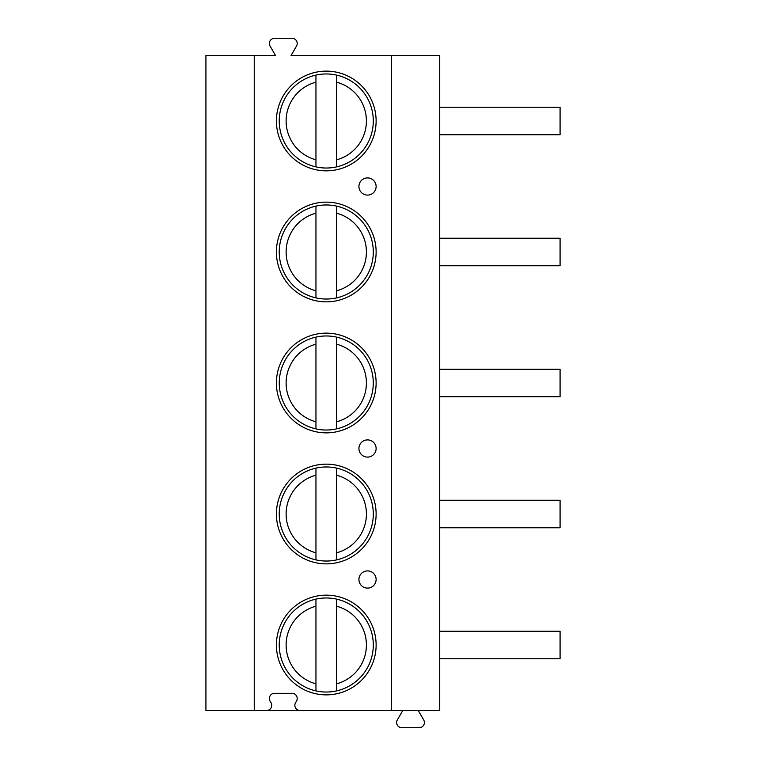 <?xml version="1.0" encoding="UTF-8"?>
<svg xmlns="http://www.w3.org/2000/svg" width="766" height="766" viewBox="0 0 766 766"><rect width="100%" height="100%" fill="white"/><g stroke="black" fill="none" stroke-linecap="round" stroke-linejoin="round"><path stroke-width="1.15" d="M254.245 710.503L391.407 710.503L391.407 55.497L291.061 55.497L296.519 46.037A5.161 5.161 0 0 0 292.057 38.3L274.515 38.3A5.161 5.161 0 0 0 270.053 46.037L275.511 55.497L205.92 55.497L205.92 710.503L254.245 710.503L254.245 55.497M391.407 55.497L439.732 55.497L439.732 710.503L391.407 710.503M266.578 710.503A5.161 5.161 0 0 0 271.049 702.776L270.053 701.053A5.161 5.161 0 0 1 274.515 693.316L292.057 693.316A5.161 5.161 0 0 1 296.519 701.053L295.532 702.776A5.161 5.161 0 0 0 299.994 710.503M276.411 120.99A49.857 49.857 0 0 1 326.268 71.133A49.857 49.857 0 0 1 376.125 120.99A49.857 49.857 0 0 1 326.268 170.847A49.857 49.857 0 0 1 276.411 120.99M276.411 251.995A49.857 49.857 0 0 1 326.268 202.138A49.857 49.857 0 0 1 376.125 251.995A49.857 49.857 0 0 1 326.268 301.852A49.857 49.857 0 0 1 276.411 251.995M276.411 383A49.857 49.857 0 0 1 326.268 333.143A49.857 49.857 0 0 1 376.125 383A49.857 49.857 0 0 1 326.268 432.857A49.857 49.857 0 0 1 276.411 383M276.411 514.005A49.857 49.857 0 0 1 326.268 464.148A49.857 49.857 0 0 1 376.125 514.005A49.857 49.857 0 0 1 326.268 563.862A49.857 49.857 0 0 1 276.411 514.005M276.411 645.01A49.857 49.857 0 0 1 326.268 595.153A49.857 49.857 0 0 1 376.125 645.01A49.857 49.857 0 0 1 326.268 694.867A49.857 49.857 0 0 1 276.411 645.01M358.928 186.492A8.598 8.598 0 0 1 367.527 177.904A8.598 8.598 0 0 1 376.125 186.492A8.598 8.598 0 0 1 367.527 195.091A8.598 8.598 0 0 1 358.928 186.492M358.928 448.503A8.598 8.598 0 0 1 367.527 439.904A8.598 8.598 0 0 1 376.125 448.503A8.598 8.598 0 0 1 367.527 457.101A8.598 8.598 0 0 1 358.928 448.503M358.928 579.508A8.598 8.598 0 0 1 367.527 570.909A8.598 8.598 0 0 1 376.125 579.508A8.598 8.598 0 0 1 367.527 588.097A8.598 8.598 0 0 1 358.928 579.508M439.732 107.24L560.08 107.24L560.08 134.749L439.732 134.749M439.732 238.245L560.08 238.245L560.08 265.754L439.732 265.754M439.732 369.25L560.08 369.25L560.08 396.75L439.732 396.75M439.732 500.246L560.08 500.246L560.08 527.755L439.732 527.755M439.732 631.251L560.08 631.251L560.08 658.76L439.732 658.76M418.246 710.503L423.703 719.963A5.161 5.161 0 0 1 419.232 727.7L401.777 727.7A5.161 5.161 0 0 1 397.315 719.963L402.772 710.503M315.956 159.797L315.956 166.883A47.032 47.032 0 0 1 315.956 75.106A47.032 47.032 0 0 0 315.956 166.883A47.032 47.032 0 0 0 336.58 166.883L336.58 75.106A47.032 47.032 0 0 0 315.956 75.106L315.956 82.182A40.158 40.158 0 0 0 315.956 159.797L315.956 82.182M336.58 75.106A47.032 47.032 0 0 1 336.58 166.883A47.032 47.032 0 0 0 336.58 75.106M315.956 290.802L315.956 297.888A47.032 47.032 0 0 1 315.956 206.111A47.032 47.032 0 0 0 315.956 297.888A47.032 47.032 0 0 0 336.58 297.888L336.58 206.111A47.032 47.032 0 0 0 315.956 206.111L315.956 213.187A40.158 40.158 0 0 0 315.956 290.802L315.956 213.187M336.58 206.111A47.032 47.032 0 0 1 336.58 297.888A47.032 47.032 0 0 0 336.58 206.111M315.956 421.807L315.956 428.883A47.032 47.032 0 0 0 336.58 428.883L336.58 337.117A47.032 47.032 0 0 0 315.956 337.117L315.956 344.193A40.158 40.158 0 0 0 315.956 421.807L315.956 344.193M336.58 337.117A47.032 47.032 0 0 1 336.58 428.883A47.032 47.032 0 0 0 336.58 337.117M315.956 428.883A47.032 47.032 0 0 1 315.956 337.117A47.032 47.032 0 0 0 315.956 428.883M315.956 552.813L315.956 559.889A47.032 47.032 0 0 0 336.58 559.889L336.58 468.112A47.032 47.032 0 0 0 315.956 468.112L315.956 475.198A40.158 40.158 0 0 0 315.956 552.813L315.956 475.198M336.58 468.112A47.032 47.032 0 0 1 336.58 559.889A47.032 47.032 0 0 0 336.58 468.112M315.956 559.889A47.032 47.032 0 0 1 315.956 468.112A47.032 47.032 0 0 0 315.956 559.889M315.956 683.818L315.956 690.894A47.032 47.032 0 0 0 336.58 690.894L336.58 599.117A47.032 47.032 0 0 0 315.956 599.117L315.956 606.203A40.158 40.158 0 0 0 315.956 683.818L315.956 606.203M336.58 599.117A47.032 47.032 0 0 1 336.58 690.894A47.032 47.032 0 0 0 336.58 599.117M315.956 690.894A47.032 47.032 0 0 1 315.956 599.117A47.032 47.032 0 0 0 315.956 690.894M336.58 159.797A40.158 40.158 0 0 0 336.58 82.182M336.58 290.802A40.158 40.158 0 0 0 336.58 213.187M336.58 421.807A40.158 40.158 0 0 0 336.58 344.193M336.58 552.813A40.158 40.158 0 0 0 336.58 475.198M336.58 683.818A40.158 40.158 0 0 0 336.58 606.203"/></g></svg>
